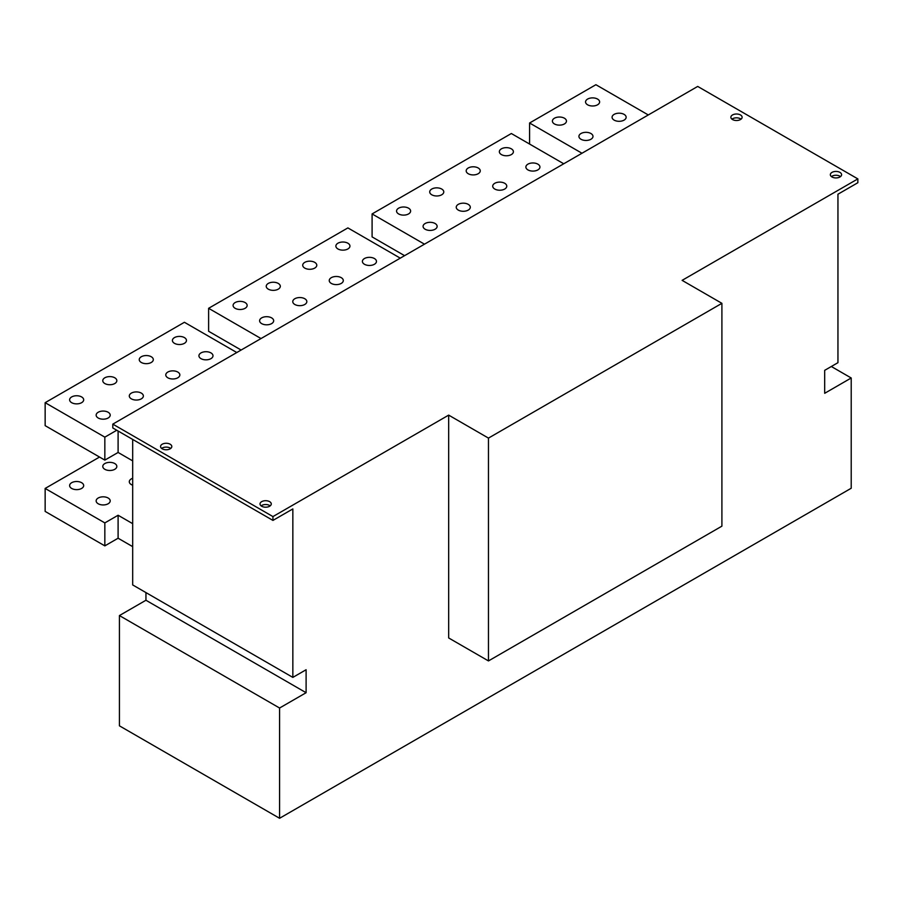 <?xml version="1.0" encoding="UTF-8"?>
<svg xmlns="http://www.w3.org/2000/svg" width="903" height="903" viewBox="0 0 903 903"><rect width="100%" height="100%" fill="white"/><g stroke="black" fill="none" stroke-linecap="round" stroke-linejoin="round"><path stroke-width="1.35" d="M857.85 178.896L697.703 86.428L112.796 424.128L112.796 427.954L272.943 520.41L292.843 508.931L292.843 677.397L306.106 669.733L306.106 692.714L279.58 708.02L279.58 818.287L851.213 488.252L851.213 377.985L824.687 393.302L824.687 370.332L837.95 362.679L837.95 194.213L857.85 182.722L857.85 178.896L682.115 280.359L721.903 303.329L488.467 438.102L448.678 415.12L272.943 516.584L272.943 520.41M132.685 439.434L132.685 584.93L292.843 677.397M145.947 592.582L145.947 600.247L119.422 615.564L119.422 725.831L279.58 818.287M241.112 350.037L208.616 331.277L208.616 308.307L347.881 227.906L400.266 258.145M132.685 460.88L118.101 452.459L104.838 460.112L45.15 425.652L45.15 402.682L184.415 322.281L236.8 352.531M404.578 255.662L372.092 236.902L372.092 213.932L511.346 133.52L563.743 163.77M587.616 104.804A7.032 4.063 0 0 0 595.28 105.685A7.032 4.063 0 0 0 599.626 101.937A7.032 4.063 0 0 0 597.56 99.07A7.032 4.063 0 0 0 589.896 98.19A7.032 4.063 0 0 0 585.55 101.937A7.032 4.063 0 0 0 587.616 104.804M581.972 153.239L529.587 123L595.901 84.713L648.286 114.952M554.453 123.948A7.032 4.063 0 0 0 562.117 124.828A7.032 4.063 0 0 0 566.463 121.081A7.032 4.063 0 0 0 564.398 118.214A7.032 4.063 0 0 0 556.733 117.334A7.032 4.063 0 0 0 552.399 121.081A7.032 4.063 0 0 0 554.453 123.948M614.142 120.122A7.032 4.063 0 0 0 621.806 121.002A7.032 4.063 0 0 0 626.151 117.255A7.032 4.063 0 0 0 624.086 114.376A7.032 4.063 0 0 0 616.422 113.496A7.032 4.063 0 0 0 612.076 117.255A7.032 4.063 0 0 0 614.142 120.122M580.979 139.265A7.032 4.063 0 0 0 588.643 140.146A7.032 4.063 0 0 0 592.989 136.398A7.032 4.063 0 0 0 590.934 133.52A7.032 4.063 0 0 0 583.259 132.639A7.032 4.063 0 0 0 578.925 136.398A7.032 4.063 0 0 0 580.979 139.265M424.478 244.171L372.092 213.932M501.402 154.582A7.032 4.063 0 0 0 509.066 155.463A7.032 4.063 0 0 0 513.412 151.715A7.032 4.063 0 0 0 511.346 148.837A7.032 4.063 0 0 0 503.682 147.957A7.032 4.063 0 0 0 499.348 151.715A7.032 4.063 0 0 0 501.402 154.582M527.928 169.899A7.032 4.063 0 0 0 535.592 170.78A7.032 4.063 0 0 0 539.938 167.021A7.032 4.063 0 0 0 537.872 164.154A7.032 4.063 0 0 0 530.208 163.274A7.032 4.063 0 0 0 525.873 167.021A7.032 4.063 0 0 0 527.928 169.899M468.239 173.726A7.032 4.063 0 0 0 475.915 174.606A7.032 4.063 0 0 0 480.249 170.859A7.032 4.063 0 0 0 478.195 167.981A7.032 4.063 0 0 0 470.531 167.1A7.032 4.063 0 0 0 466.185 170.859A7.032 4.063 0 0 0 468.239 173.726M431.769 194.788A7.032 4.063 0 0 0 439.434 195.669A7.032 4.063 0 0 0 443.779 191.91A7.032 4.063 0 0 0 441.714 189.043A7.032 4.063 0 0 0 434.05 188.163A7.032 4.063 0 0 0 429.715 191.91A7.032 4.063 0 0 0 431.769 194.788M398.618 213.932A7.032 4.063 0 0 0 406.282 214.812A7.032 4.063 0 0 0 410.617 211.054A7.032 4.063 0 0 0 408.562 208.187A7.032 4.063 0 0 0 400.898 207.306A7.032 4.063 0 0 0 396.552 211.054A7.032 4.063 0 0 0 398.618 213.932M494.776 189.043A7.032 4.063 0 0 0 502.44 189.923A7.032 4.063 0 0 0 506.775 186.165A7.032 4.063 0 0 0 504.721 183.298A7.032 4.063 0 0 0 497.056 182.417A7.032 4.063 0 0 0 492.711 186.165A7.032 4.063 0 0 0 494.776 189.043M458.295 210.094A7.032 4.063 0 0 0 465.959 210.975A7.032 4.063 0 0 0 470.305 207.227A7.032 4.063 0 0 0 468.239 204.36A7.032 4.063 0 0 0 460.575 203.48A7.032 4.063 0 0 0 456.241 207.227A7.032 4.063 0 0 0 458.295 210.094M425.144 229.238A7.032 4.063 0 0 0 432.808 230.118A7.032 4.063 0 0 0 437.142 226.371A7.032 4.063 0 0 0 435.088 223.504A7.032 4.063 0 0 0 427.424 222.623A7.032 4.063 0 0 0 423.078 226.371A7.032 4.063 0 0 0 425.144 229.238M261.012 338.546L208.616 308.307M337.936 248.957A7.032 4.063 0 0 0 345.601 249.838A7.032 4.063 0 0 0 349.946 246.09A7.032 4.063 0 0 0 347.881 243.212A7.032 4.063 0 0 0 340.217 242.331A7.032 4.063 0 0 0 335.871 246.09A7.032 4.063 0 0 0 337.936 248.957M364.462 264.274A7.032 4.063 0 0 0 372.126 265.155A7.032 4.063 0 0 0 376.472 261.407A7.032 4.063 0 0 0 374.406 258.529A7.032 4.063 0 0 0 366.742 257.648A7.032 4.063 0 0 0 362.396 261.407A7.032 4.063 0 0 0 364.462 264.274M304.774 268.101A7.032 4.063 0 0 0 312.438 268.981A7.032 4.063 0 0 0 316.784 265.234A7.032 4.063 0 0 0 314.718 262.355A7.032 4.063 0 0 0 307.054 261.475A7.032 4.063 0 0 0 302.719 265.234A7.032 4.063 0 0 0 304.774 268.101M268.304 289.163A7.032 4.063 0 0 0 275.968 290.044A7.032 4.063 0 0 0 280.314 286.285A7.032 4.063 0 0 0 278.248 283.418A7.032 4.063 0 0 0 270.584 282.537A7.032 4.063 0 0 0 266.238 286.285A7.032 4.063 0 0 0 268.304 289.163M235.141 308.307A7.032 4.063 0 0 0 242.805 309.187A7.032 4.063 0 0 0 247.151 305.428A7.032 4.063 0 0 0 245.097 302.561A7.032 4.063 0 0 0 237.421 301.681A7.032 4.063 0 0 0 233.087 305.428A7.032 4.063 0 0 0 235.141 308.307M331.299 283.418A7.032 4.063 0 0 0 338.964 284.298A7.032 4.063 0 0 0 343.309 280.551A7.032 4.063 0 0 0 341.255 277.672A7.032 4.063 0 0 0 333.579 276.792A7.032 4.063 0 0 0 329.245 280.551A7.032 4.063 0 0 0 331.299 283.418M294.829 304.48A7.032 4.063 0 0 0 302.494 305.361A7.032 4.063 0 0 0 306.839 301.602A7.032 4.063 0 0 0 304.774 298.735A7.032 4.063 0 0 0 297.11 297.855A7.032 4.063 0 0 0 292.764 301.602A7.032 4.063 0 0 0 294.829 304.48M261.667 323.624A7.032 4.063 0 0 0 269.331 324.504A7.032 4.063 0 0 0 273.677 320.746A7.032 4.063 0 0 0 271.622 317.879A7.032 4.063 0 0 0 263.958 316.998A7.032 4.063 0 0 0 259.612 320.746A7.032 4.063 0 0 0 261.667 323.624M116.769 430.246L104.838 437.142L45.15 402.682M174.471 343.332A7.032 4.063 0 0 0 182.135 344.212A7.032 4.063 0 0 0 186.469 340.465A7.032 4.063 0 0 0 184.415 337.598A7.032 4.063 0 0 0 176.751 336.717A7.032 4.063 0 0 0 172.405 340.465A7.032 4.063 0 0 0 174.471 343.332M200.997 358.649A7.032 4.063 0 0 0 208.661 359.529A7.032 4.063 0 0 0 212.995 355.782A7.032 4.063 0 0 0 210.941 352.904A7.032 4.063 0 0 0 203.277 352.023A7.032 4.063 0 0 0 198.931 355.782A7.032 4.063 0 0 0 200.997 358.649M141.308 362.475A7.032 4.063 0 0 0 148.972 363.356A7.032 4.063 0 0 0 153.318 359.608A7.032 4.063 0 0 0 151.252 356.741A7.032 4.063 0 0 0 143.588 355.861A7.032 4.063 0 0 0 139.243 359.608A7.032 4.063 0 0 0 141.308 362.475M104.838 383.538A7.032 4.063 0 0 0 112.503 384.418A7.032 4.063 0 0 0 116.837 380.671A7.032 4.063 0 0 0 114.783 377.793A7.032 4.063 0 0 0 107.118 376.912A7.032 4.063 0 0 0 102.773 380.671A7.032 4.063 0 0 0 104.838 383.538M71.676 402.682A7.032 4.063 0 0 0 79.34 403.562A7.032 4.063 0 0 0 83.686 399.815A7.032 4.063 0 0 0 81.62 396.936A7.032 4.063 0 0 0 73.956 396.056A7.032 4.063 0 0 0 69.621 399.815A7.032 4.063 0 0 0 71.676 402.682M167.834 377.793A7.032 4.063 0 0 0 175.498 378.673A7.032 4.063 0 0 0 179.844 374.926A7.032 4.063 0 0 0 177.778 372.047A7.032 4.063 0 0 0 170.114 371.167A7.032 4.063 0 0 0 165.78 374.926A7.032 4.063 0 0 0 167.834 377.793M131.364 398.855A7.032 4.063 0 0 0 139.028 399.736A7.032 4.063 0 0 0 143.363 395.977A7.032 4.063 0 0 0 141.308 393.11A7.032 4.063 0 0 0 133.644 392.229A7.032 4.063 0 0 0 129.298 395.977A7.032 4.063 0 0 0 131.364 398.855M98.201 417.999A7.032 4.063 0 0 0 105.865 418.879A7.032 4.063 0 0 0 110.211 415.12A7.032 4.063 0 0 0 108.146 412.253A7.032 4.063 0 0 0 100.481 411.373A7.032 4.063 0 0 0 96.147 415.12A7.032 4.063 0 0 0 98.201 417.999M132.685 523.672L118.101 515.252L104.838 522.905L45.15 488.444L99.533 457.053M114.783 463.555A7.032 4.063 180 0 1 116.837 466.433A7.032 4.063 180 0 1 112.503 470.181A7.032 4.063 180 0 1 104.838 469.3A7.032 4.063 180 0 1 102.773 466.433A7.032 4.063 180 0 1 107.118 462.675A7.032 4.063 180 0 1 114.783 463.555M81.62 482.699A7.032 4.063 180 0 1 83.686 485.577A7.032 4.063 180 0 1 79.34 489.324A7.032 4.063 180 0 1 71.676 488.444A7.032 4.063 180 0 1 69.621 485.577A7.032 4.063 180 0 1 73.956 481.818A7.032 4.063 180 0 1 81.62 482.699M132.685 485.216A7.032 4.063 180 0 1 131.364 484.618A7.032 4.063 180 0 1 129.298 481.75A7.032 4.063 180 0 1 132.685 478.274M108.146 498.016A7.032 4.063 180 0 1 110.211 500.894A7.032 4.063 180 0 1 105.865 504.642A7.032 4.063 180 0 1 98.201 503.761A7.032 4.063 180 0 1 96.147 500.894A7.032 4.063 180 0 1 100.481 497.135A7.032 4.063 180 0 1 108.146 498.016M132.685 546.642L118.101 538.222L104.838 545.875L45.15 511.414L45.15 488.444M529.587 123L529.587 144.051M104.838 437.142L104.838 460.112M104.838 522.905L104.838 545.875M118.101 431.013L118.101 452.459M118.101 515.252L118.101 538.222M831.324 366.505L851.213 377.985M721.903 303.329L721.903 526.156L488.467 660.928L448.678 637.958L448.678 415.12M119.422 615.564L279.58 708.02M145.947 600.247L306.106 692.714M261.102 505.861A5.632 3.251 180 0 1 269.625 505.477A5.632 3.251 180 0 1 270.2 505.861M161.626 448.43A5.632 3.251 180 0 1 170.159 448.057A5.632 3.251 180 0 1 170.723 448.43M162.201 448.814A5.632 3.251 180 0 1 160.553 446.522A5.632 3.251 180 0 1 164.019 443.52A5.632 3.251 180 0 1 170.159 444.22A5.632 3.251 180 0 1 171.807 446.522A5.632 3.251 180 0 1 168.33 449.525A5.632 3.251 180 0 1 162.201 448.814M112.796 424.128L272.943 516.584M831.99 176.977A5.632 3.251 180 0 1 830.342 174.685A5.632 3.251 180 0 1 833.808 171.683A5.632 3.251 180 0 1 839.948 172.383A5.632 3.251 180 0 1 841.596 174.685A5.632 3.251 180 0 1 838.119 177.688A5.632 3.251 180 0 1 831.99 176.977M261.667 506.244A5.632 3.251 180 0 1 260.019 503.953A5.632 3.251 180 0 1 263.495 500.951A5.632 3.251 180 0 1 269.625 501.65A5.632 3.251 180 0 1 271.272 503.953A5.632 3.251 180 0 1 267.807 506.955A5.632 3.251 180 0 1 261.667 506.244M732.514 119.546A5.632 3.251 180 0 1 730.866 117.255A5.632 3.251 180 0 1 734.342 114.252A5.632 3.251 180 0 1 740.471 114.952A5.632 3.251 180 0 1 742.119 117.255A5.632 3.251 180 0 1 738.643 120.257A5.632 3.251 180 0 1 732.514 119.546M731.949 119.162A5.632 3.251 180 0 1 740.471 118.778A5.632 3.251 180 0 1 741.036 119.162M831.415 176.593A5.632 3.251 180 0 1 839.948 176.209A5.632 3.251 180 0 1 840.512 176.593M488.467 438.102L488.467 660.928"/></g></svg>
